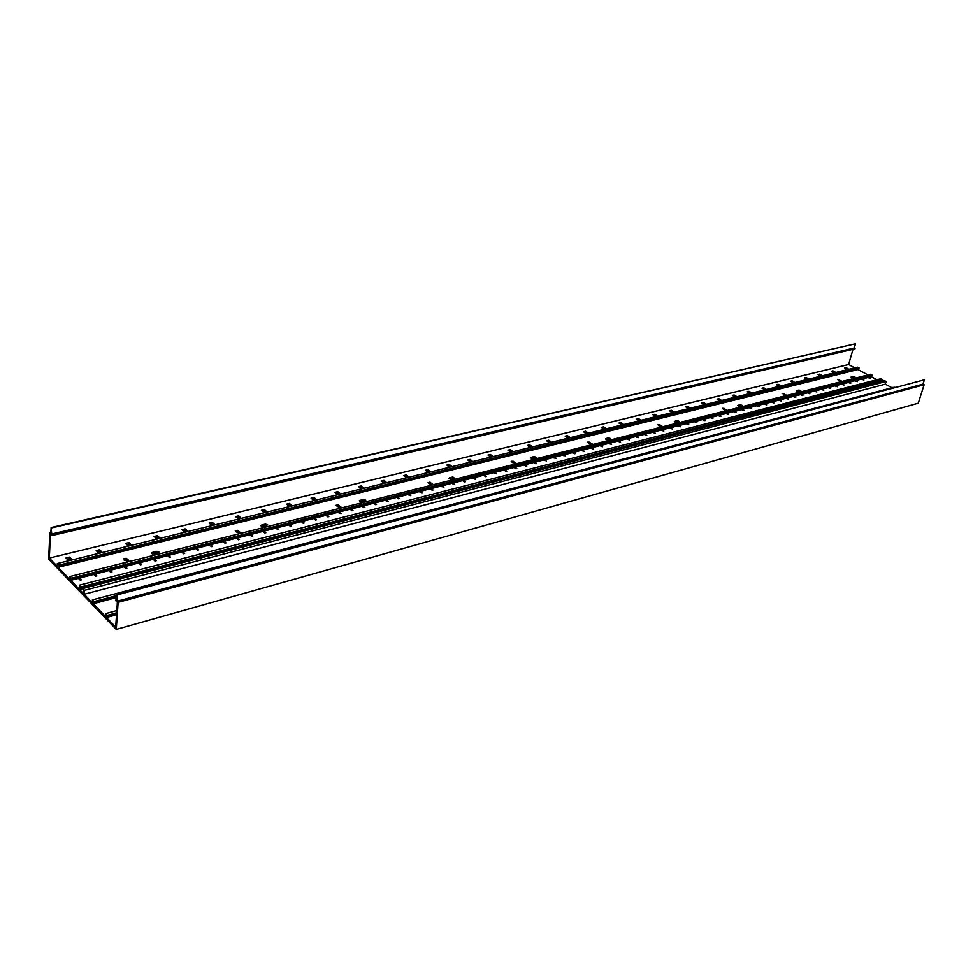 <?xml version="1.0" encoding="UTF-8"?>
<svg xmlns="http://www.w3.org/2000/svg" width="973" height="973" viewBox="0 0 973 973"><rect width="100%" height="100%" fill="white"/><g stroke="black" fill="none" stroke-linecap="round" stroke-linejoin="round"><path stroke-width="1.46" d="M895.087 387.278L891.56 387.546L885.296 384.189L886.111 381.513L884.335 380.565L82.669 588.592L83.654 590.806L83.496 593.603L79.786 589.76L79.944 586.962L80.99 588.045L81.051 586.926L79.372 585.174L79.154 589.091L70.713 580.309L71.406 578.193L69.825 576.551L70.238 579.811L58.185 567.283L58.854 565.167L57.31 563.549L57.723 566.797L49.331 558.076L50.426 534.068L51.873 535.551L51.107 527.548L50.827 533.763L49.842 532.766L48.65 559.049L116.249 629.446L118.122 602.36L117.028 601.241L117.465 594.831L116.614 600.815L115.823 600.013L115.775 600.718L117.38 602.36L115.678 627.086L106.495 617.539L107.261 615.41L105.595 613.671L105.996 617.016L93.25 603.759L93.992 601.63L92.35 599.927L92.763 603.248L84.14 594.272L84.359 590.356L82.669 588.592M880.833 381.465L881.039 380.784M80.99 588.045L882.414 380.431L882.657 379.665L880.893 378.716L79.372 585.174M876.965 379.725L871.224 376.648L871.455 375.882M872.355 375.116L869.059 376.162L872.185 375.687L870.689 374.228L69.825 576.551M867.977 374.909L857.991 369.558L858.222 368.779M58.818 566.006L859.11 368.025L857.468 367.149L57.31 563.549M854.744 367.818L848.59 364.522L853.017 349.307M51.873 535.551L854.914 348.869L854.294 348.006L855.535 343.761L51.107 527.548M116.249 629.446L918.269 403.199L924.107 384.761L922.976 384.165L924.35 379.823L117.052 594.406M857.991 369.558L58.185 567.283M128.862 561.628L128.436 560.034L126.332 558.332L123.449 558.599L127.499 561.98M153.248 552.238L151.508 553.102L153.758 553.905L159.11 552.129L156.86 551.338L153.248 552.238L152.627 553.941M240.599 533.411L237.899 530.346L235.247 530.516L239.358 533.715M262.224 524.873L260.691 525.615L262.868 526.417L267.648 524.861L265.471 524.058L262.224 524.873L261.81 526.442M341.426 507.93L338.616 505.084L336.171 505.182L340.307 508.21M360.703 500.146L359.353 500.779L361.457 501.569L365.203 500.633L365.751 500.207L363.659 499.404L360.703 500.146L360.484 501.582L362.649 501.046L362.856 499.599M432.9 484.822L429.993 482.17L427.986 482.669L431.878 485.077L428.57 483.094M450.158 477.682L448.954 478.23L450.986 479.008L454.403 478.157L452.834 477.001L450.158 477.682L449.927 478.996L451.873 478.57L452.104 477.184M516.237 463.768L513.282 461.275L511.166 461.275L515.301 463.999M531.745 457.188L530.674 457.663L532.657 458.441L536.172 457.346L534.201 456.568L531.757 457.176L531.513 458.368M592.484 444.503L589.492 442.156L587.51 442.119L591.633 444.722M606.483 438.422L605.522 438.835L607.444 439.589L610.655 438.616L608.733 437.85L606.495 438.373L606.252 439.492M662.528 426.819L659.499 424.593L657.639 424.532L661.737 427.013M675.189 421.163L674.325 421.528L676.186 422.27L679.13 421.382L677.269 420.64L675.201 421.09L674.958 422.124M727.074 410.509L724.046 408.405L722.282 408.332L726.345 410.691M738.568 405.242L737.789 405.571L739.602 406.288L742.302 405.486L740.489 404.768L738.568 405.157L738.337 406.118M786.743 395.427L782.049 393.335L786.075 395.597M797.215 390.514L796.498 390.805L798.274 391.511L800.767 390.781L798.991 390.076L797.215 390.416L796.996 391.304M842.083 381.452L837.473 379.446L841.463 381.611M851.643 376.855L850.986 377.11L852.725 377.792L855.024 377.123L853.285 376.442L851.424 377.573M116.845 597.446L93.25 603.759M116.529 614.778L106.495 617.539M848.59 364.522L49.331 558.076M69.582 557.091L65.982 557.967L67.806 559.84L71.406 558.952L69.582 557.091L69.497 558.697L67.222 559.244M99.647 549.757L96.145 550.609L97.981 552.445L101.496 551.582L99.647 549.757L99.55 551.338L97.397 551.861M128.923 542.618L125.505 543.445L127.366 545.245L130.783 544.418L128.923 542.618L128.813 544.187L126.782 544.673M157.431 535.661L154.099 536.476L155.984 538.239L159.304 537.424L157.431 535.661L157.31 537.205L155.388 537.68M185.198 528.886L181.963 529.677L183.848 531.416L187.096 530.613L185.198 528.886L185.065 530.419L183.252 530.869M212.26 522.282L209.11 523.06L211.007 524.763L214.169 523.985L212.26 522.282L212.114 523.802L210.411 524.216M238.653 515.848L235.563 516.602L237.485 518.281L240.562 517.527L238.653 515.848L238.482 517.356L236.877 517.745M264.376 509.572L261.372 510.302L263.294 511.956L266.298 511.214L264.376 509.572L264.206 511.056L262.686 511.433M289.468 503.455L286.536 504.172L288.47 505.79L291.401 505.072L289.468 503.455L289.285 504.926L287.862 505.279M313.963 497.483L311.105 498.176L313.038 499.769L315.897 499.064L313.963 497.483L313.768 498.93L312.43 499.258M337.862 491.645L335.065 492.326L337.023 493.895L339.808 493.214L337.862 491.645L337.667 493.092L336.403 493.396M361.19 485.965L358.465 486.622L360.424 488.166L363.148 487.497L361.19 485.965L360.983 487.388L359.803 487.668M383.982 480.394L381.319 481.051L383.289 482.559L385.953 481.915L383.982 480.394L383.776 481.817L382.669 482.085M406.252 474.97L403.649 475.602L405.619 477.086L408.21 476.454L406.252 474.97L406.021 476.369L404.987 476.624M427.998 469.667L425.456 470.287L427.427 471.747L429.969 471.127L427.998 469.667L427.767 471.054L426.806 471.285M449.258 464.474L446.777 465.082L448.76 466.529L451.241 465.921L449.258 464.474L448.127 466.067M470.056 459.402L467.624 459.998L469.594 461.421L472.027 460.825L470.056 459.402L468.974 460.971M490.38 454.452L488.008 455.023L489.978 456.422L492.362 455.838L490.38 454.452L489.358 455.984M510.266 449.599L507.942 450.171L509.925 451.545L512.248 450.973L510.266 449.599L509.293 451.107M529.713 444.856L527.439 445.403L529.421 446.765L531.696 446.206L529.713 444.856L528.801 446.339M548.748 440.21L546.522 440.757L548.504 442.095L550.73 441.547L548.748 440.21L547.884 441.669M567.381 435.661L565.204 436.196L567.186 437.509L569.375 436.974L567.381 435.661L566.566 437.096M585.624 431.209L583.496 431.732L585.478 433.034L587.619 432.511L585.624 431.209L584.858 432.62M603.491 426.855L601.411 427.366L603.394 428.643L605.474 428.132L603.491 426.855L602.761 428.242M620.993 422.586L618.95 423.085L620.932 424.35L622.975 423.851L620.993 422.586L620.3 423.948M638.142 418.402L636.135 418.901L638.118 420.141L640.125 419.655L638.142 418.402L637.485 419.74M654.938 414.303L652.98 414.79L654.951 416.018L656.921 415.532L654.938 414.303L654.33 415.629M671.406 410.29L669.473 410.764L671.455 411.968L673.377 411.506L671.406 410.29L670.823 411.591M687.546 406.361L685.661 406.811L687.631 408.015L689.516 407.553L687.546 406.361L687.011 407.638M703.37 402.494L701.521 402.944L703.491 404.123L705.34 403.673L703.37 402.494L702.871 403.759M718.889 398.711L717.077 399.149L719.047 400.317L720.859 399.867L718.889 398.711L718.415 399.952M734.116 395.002L732.328 395.427L734.299 396.583L736.075 396.145L734.116 395.002L733.678 396.218M749.052 391.353L747.3 391.778L749.259 392.91L751.01 392.484L749.052 391.353L748.638 392.557M763.708 387.777L761.993 388.203L763.939 389.322L765.654 388.896L763.708 387.777L763.319 388.969M778.084 384.274L776.405 384.688L778.351 385.782L780.042 385.381L778.084 384.274L777.731 385.442M792.204 380.832L790.55 381.234L792.496 382.328L794.15 381.915L792.204 380.832L792.496 382.328M806.058 377.451L804.44 377.84L806.386 378.923L808.004 378.521L806.058 377.451L805.741 378.57M819.667 374.131L818.074 374.52L820.008 375.578L821.601 375.189L819.667 374.131L819.351 375.225M833.034 370.871L831.465 371.248L833.399 372.306L834.968 371.917L833.034 370.871L832.718 371.941M846.157 367.672L844.613 368.037L846.546 369.083L848.079 368.706L846.157 367.672L845.853 368.706M82.644 589.018L79.786 589.76M871.224 376.648L70.713 580.309M79.883 578.205L78.643 578.521L80.236 580.151L81.477 579.835L79.883 578.205L79.798 579.701M95.232 574.301L94.004 574.605L95.609 576.235L96.826 575.919L95.232 574.301L95.135 575.761M110.363 570.446L109.158 570.75L110.764 572.355L111.968 572.051L110.363 570.446L110.265 571.856M125.286 566.639L124.106 566.943L125.712 568.536L126.904 568.232L125.286 566.639L125.189 568.025M140.015 562.893L138.847 563.197L140.465 564.766L141.644 564.474L140.015 562.893L139.917 564.231M154.549 559.195L153.393 559.487L155.023 561.056L156.179 560.752L154.549 559.195L154.452 560.497M168.888 555.547L167.745 555.838L169.375 557.383L170.518 557.091L168.888 555.547L168.779 556.811M183.033 551.946L181.915 552.238L183.544 553.771L184.675 553.479L183.033 551.946L182.924 553.187M196.996 548.395L195.889 548.675L197.531 550.195L198.638 549.915L196.996 548.395L196.887 549.599M210.776 544.88L209.682 545.16L211.336 546.668L212.43 546.388L210.776 544.88L210.667 546.06M224.386 541.426L223.304 541.693L224.958 543.189L226.04 542.91L224.386 541.426L224.264 542.569M237.801 538.008L236.743 538.276L238.397 539.76L239.467 539.48L237.801 538.008L237.692 539.127M251.058 534.639L250.012 534.907L251.666 536.366L252.725 536.099L251.058 534.639L250.937 535.722M264.145 531.307L263.111 531.562L264.778 533.022L265.811 532.754L264.145 531.307L264.024 532.365M277.074 528.011L276.04 528.278L277.719 529.713L278.74 529.446L277.074 528.011L276.94 529.057M289.832 524.763L288.811 525.031L290.489 526.454L291.511 526.186L289.832 524.763L289.699 525.785M302.421 521.564L301.423 521.82L303.102 523.231L304.111 522.975L302.421 521.564L302.299 522.55M314.875 518.39L313.878 518.645L315.568 520.044L316.553 519.789L314.875 518.39L314.741 519.363M327.159 515.264L326.186 515.52L327.865 516.906L328.85 516.651L327.159 515.264L327.025 516.213M339.297 512.175L338.336 512.418L340.988 513.549L339.297 512.175L339.163 513.099M351.289 509.122L350.341 509.366L352.031 510.728L352.98 510.484L351.289 509.122L351.156 510.034M363.136 506.106L362.199 506.349L363.89 507.699L364.839 507.456L363.136 506.106L363.002 506.994M374.836 503.126L373.912 503.369L375.614 504.707L376.539 504.464L374.836 503.126L374.714 504.002M386.403 500.183L385.49 500.426L388.105 501.521L386.403 500.183L386.269 501.034M397.835 497.276L396.923 497.507L398.626 498.833L399.538 498.59L397.835 497.276L397.702 498.115M409.122 494.406L408.222 494.637L410.825 495.707L409.122 494.406L408.988 495.221M420.287 491.56L419.399 491.791L421.99 492.861L420.287 491.56L420.154 492.362M431.307 488.762L430.431 488.981L432.146 490.27L433.021 490.039L431.307 488.762L431.185 489.541M442.216 485.977L441.341 486.208L443.919 487.254L442.216 485.977L442.083 486.755M452.992 483.24L452.129 483.459L454.695 484.505L452.992 483.24L452.859 483.995M463.635 480.528L462.795 480.747L464.51 482L465.349 481.781L463.635 480.528L463.501 481.27M474.167 477.852L473.328 478.059L475.043 479.312L475.882 479.093L474.167 477.852L474.033 478.57M484.578 475.201L483.751 475.408L485.466 476.648L486.293 476.429L484.578 475.201L484.445 475.919M494.868 472.586L494.053 472.793L496.583 473.802L494.868 472.586L494.746 473.279M505.048 469.995L504.233 470.19L505.96 471.406L506.763 471.2L505.048 469.995L504.914 470.677M515.118 467.429L514.316 467.636L516.031 468.84L516.833 468.633L515.118 467.429L514.985 468.098M525.067 464.899L524.277 465.094L525.992 466.298L526.782 466.091L525.067 464.899L524.934 465.556M534.907 462.394L534.128 462.589L535.843 463.78L536.622 463.574L534.907 462.394L534.773 463.039M544.637 459.913L546.364 461.093L544.637 459.913L544.515 460.557M554.269 457.468L555.997 458.636L554.269 457.468L554.148 458.088M563.793 455.036L565.52 456.203L563.793 455.036L563.671 455.656M573.219 452.64L574.934 453.795L573.219 452.64L573.085 453.248M582.535 450.268L584.25 451.411L582.413 450.864M591.754 447.921L593.481 449.052L591.633 448.504M600.876 445.598L602.603 446.729L600.755 446.181M609.901 443.299L611.628 444.418L609.779 443.87M618.84 441.024L620.555 442.143L618.706 441.584M627.67 438.774L629.397 439.881L627.549 439.334M636.427 436.549L638.142 437.643L636.293 437.096M645.075 434.347L646.79 435.442L644.953 434.882M653.649 432.17L655.364 433.253L653.515 432.693M662.126 430.017L663.841 431.088L662.005 430.528M670.519 427.877L672.234 428.947L670.397 428.388M678.826 425.76L680.528 426.819L678.704 426.259M687.047 423.669L688.762 424.714L686.926 424.167M695.184 421.601L696.899 422.635L695.063 422.087M703.248 419.545L704.951 420.579L703.126 420.02M711.227 417.514L712.929 418.548L711.105 417.989M719.132 415.507L720.835 416.529L719.011 415.97M726.953 413.513L728.655 414.534L726.831 413.975M734.7 411.543L736.403 412.552L734.579 411.993M742.363 409.584L744.065 410.594L742.253 410.034M749.964 407.651L751.667 408.648L749.842 408.101M757.493 405.741L759.183 406.726L757.371 406.179M764.936 403.844L766.639 404.829L764.827 404.269M772.319 401.971L774.009 402.944L772.209 402.384M779.628 400.11L781.319 401.071L779.519 400.523M786.865 398.261L788.556 399.222L786.756 398.675M794.041 396.437L795.732 397.398L793.932 396.838M801.144 394.624L802.834 395.585L801.034 395.026M808.186 392.837L809.877 393.785L808.077 393.238M815.155 391.061L816.846 391.997L815.046 391.45M822.063 389.309L823.754 390.234L821.954 389.686M828.911 387.558L830.589 388.495L828.801 387.947M835.698 385.831L837.376 386.755L835.588 386.208M842.411 384.128L844.09 385.04L842.314 384.493M849.076 382.425L850.755 383.338L848.967 382.79M855.681 380.747L857.347 381.659L855.571 381.112M862.212 379.081L863.89 379.981L862.114 379.446M868.694 377.439L870.361 378.327L868.597 377.792M885.296 384.189L84.14 594.272M869.254 375.59L71.406 578.193M863.173 377.439L869.132 375.931M212.722 524.338L212.114 523.802M239.09 517.879L238.482 517.356M264.814 511.579L264.206 511.056M289.905 505.437L289.285 504.926M314.388 499.441L313.768 498.93M338.276 493.591L337.667 493.092M361.603 487.874L360.983 487.388M384.396 482.292L383.776 481.817M406.653 476.843L406.021 476.369M428.4 471.516L427.767 471.054M449.648 466.31L449.027 465.848M470.433 461.214L469.813 460.764M490.757 456.24L490.124 455.79M510.63 451.363L510.01 450.937M530.078 446.607L529.458 446.169M549.113 441.937L548.492 441.523M567.745 437.376L567.113 436.962M585.989 432.912L585.357 432.499M603.844 428.534L603.224 428.132M621.346 424.252L620.713 423.851M638.483 420.056L637.85 419.655M655.279 415.933L654.647 415.544M671.735 411.907L671.115 411.518M687.875 407.955L687.254 407.578M703.698 404.075L703.065 403.698M719.205 400.28L718.585 399.903M734.433 396.546L733.812 396.181M749.356 392.885L748.736 392.533M764.012 389.297L763.391 388.945M778.388 385.782L777.768 385.43M128.278 561.336L126.222 559.913L124.13 560.107M157.869 552.871L153.126 553.807M239.857 533.35L235.989 531.817M266.347 525.542L262.053 526.381M340.562 508.052L336.974 506.13M364.413 500.827L362.649 501.046M453.649 478.412L451.873 478.57M515.167 463.987L512.029 462.272M535.053 457.967L531.538 458.38M591.329 444.685L588.434 443.153M609.609 439.224L606.288 439.504M661.251 426.928L658.648 425.615M678.132 422.002L675.019 422.148M724.167 409.876L723.425 409.475M725.627 410.521L724.885 410.12M741.341 406.094L738.434 406.155M799.818 391.377L797.13 391.365M854.063 377.706L851.618 377.646M50.876 532.523L49.842 532.766M854.294 348.006L51.192 534.141M855.06 348.407L51.91 534.87M855.535 343.761L51.484 527.925M886.111 381.513L84.359 590.356M92.35 599.927L891.45 387.899M116.979 595.5L93.992 601.63M116.918 596.34L93.943 602.482M116.821 610.594L105.595 613.671M116.663 612.832L107.261 615.41M116.602 613.683L107.212 616.262M116.687 599.794L115.823 600.013M922.976 384.165L117.028 601.241M924.107 384.761L118.122 602.36M924.35 379.823L117.465 594.831M859.11 368.025L58.854 565.167M71.357 579.032L79.129 577.062L79.178 576.223M80.418 575.907L80.37 576.746L94.503 573.158L94.551 572.319M95.768 572.015L95.719 572.854L109.669 569.314L109.718 568.475M110.922 568.171L110.873 568.998L124.617 565.508L124.678 564.681M125.87 564.389L125.809 565.216L139.37 561.762L139.431 560.947M140.611 560.643L140.55 561.47L153.929 558.064L153.989 557.249M155.145 556.957L155.084 557.772L168.293 554.428L168.365 553.613M169.497 553.321L169.436 554.136L182.462 550.827L182.535 550.013M183.666 549.733L183.593 550.536L196.449 547.276L196.522 546.473M197.641 546.181L197.555 546.996L210.253 543.773L210.326 542.97M211.421 542.691L211.348 543.493L223.875 540.307L223.96 539.516M225.043 539.237L224.958 540.039L237.327 536.889L237.412 536.099M238.47 535.831L238.385 536.622L250.596 533.52L250.681 532.742M251.739 532.474L251.654 533.253L263.707 530.2L263.792 529.409M264.838 529.154L264.741 529.932L276.648 526.904L276.733 526.125M277.767 525.87L277.67 526.648L289.419 523.669L289.516 522.89M290.538 522.635L290.441 523.401L302.044 520.458L302.141 519.691M303.138 519.436L303.041 520.202L314.51 517.295L314.607 516.529M315.593 516.274L315.495 517.04L326.819 514.17L326.916 513.403M327.889 513.16L327.792 513.926L338.969 511.08L339.078 510.326M340.039 510.083L339.942 510.837L350.973 508.04L351.083 507.286M352.044 507.042L351.934 507.797L362.844 505.023L362.953 504.269M363.89 504.038L363.78 504.78L374.569 502.044L374.678 501.302M375.602 501.059L375.493 501.813L386.147 499.1L386.257 498.358M387.181 498.127L387.059 498.869L397.592 496.206L397.702 495.464M398.614 495.233L398.492 495.975L408.891 493.323L409.013 492.593M409.913 492.362L409.791 493.104L420.068 490.489L420.19 489.76M421.078 489.528L420.956 490.27L431.112 487.692L431.234 486.962M432.109 486.731L431.988 487.461L442.022 484.919L442.156 484.189M443.019 483.97L442.897 484.7L452.822 482.182L452.944 481.453M453.795 481.234L453.673 481.963L463.476 479.47L463.61 478.752M464.462 478.534L464.328 479.251L474.021 476.794L474.155 476.077M474.994 475.87L474.86 476.575L484.445 474.143L484.578 473.437M485.405 473.219L485.284 473.936L494.758 471.528L494.892 470.823M495.707 470.616L495.573 471.321L504.951 468.937L505.084 468.232M505.887 468.025L505.753 468.731L515.021 466.383L515.155 465.678M515.958 465.483L515.824 466.176L524.982 463.853L525.128 463.148M525.919 462.953L525.785 463.647L534.846 461.348L534.98 460.655M535.758 460.46L535.624 461.153L544.588 458.879L544.722 458.186M545.5 457.991L545.366 458.672L554.367 455.741M555.133 455.546L554.999 456.228L563.902 453.321M564.668 453.126L564.522 453.807L573.34 450.925M574.094 450.742L573.948 451.423L582.669 448.565M583.411 448.371L583.265 449.052L591.9 446.218M592.642 446.035L592.496 446.716L601.034 443.907M601.764 443.724L601.618 444.393L610.071 441.62M610.789 441.438L610.643 442.107L619.023 439.346M619.728 439.164L619.582 439.832L627.865 437.108M628.57 436.926L636.622 434.882M637.315 434.712L645.294 432.681M645.975 432.511L653.868 430.516M654.549 430.334L662.358 428.363M663.027 428.193L670.75 426.235M671.419 426.065L679.069 424.119M679.738 423.948L687.303 422.039M687.96 421.868L695.452 419.971M696.109 419.801L703.528 417.916M704.16 417.758L711.506 415.897M712.151 415.739L719.424 413.89M720.044 413.732L727.257 411.907M727.877 411.749L735.004 409.937M735.624 409.779L742.691 407.991M743.299 407.833L750.292 406.069M750.901 405.911L757.821 404.16M758.417 404.002L765.277 402.263M765.873 402.117L772.671 400.389M773.255 400.244L779.981 398.529M780.565 398.383L787.23 396.692M787.814 396.546L794.406 394.88M794.977 394.734L801.521 393.068M802.093 392.934L808.563 391.292M809.135 391.146L815.544 389.516M816.104 389.382L822.465 387.765M823.012 387.619L829.312 386.026M829.86 385.892L836.099 384.311M836.646 384.165L842.825 382.596M843.36 382.462L849.49 380.905M850.025 380.771L856.106 379.239M856.629 379.105L862.65 377.573M80.37 576.746L79.154 576.563M79.981 576.357L80.029 575.517M95.719 572.854L94.527 572.659M110.873 568.998L109.694 568.816M125.809 565.216L124.653 565.021M140.55 561.47L139.407 561.275M155.084 557.772L153.965 557.59M169.436 554.136L168.329 553.941M183.593 550.536L182.51 550.341M197.555 546.996L196.497 546.802M211.348 543.493L210.302 543.299M224.958 540.039L223.924 539.845M238.385 536.622L237.376 536.427M251.654 533.253L250.645 533.058M264.741 529.932L263.756 529.738M277.67 526.648L276.697 526.454M290.441 523.401L289.48 523.206M303.041 520.202L302.104 520.008M315.495 517.04L314.559 516.845M327.792 513.926L326.879 513.72M339.942 510.837L339.03 510.63M351.934 507.797L351.046 507.59M363.78 504.78L362.905 504.573M375.493 501.813L374.629 501.606M387.059 498.869L386.208 498.663M398.492 495.975L397.653 495.768M409.791 493.104L408.964 492.897M420.956 490.27L420.141 490.064M431.988 487.461L431.185 487.254M442.897 484.7L442.095 484.493M453.673 481.963L452.895 481.744M464.328 479.251L463.562 479.044M474.86 476.575L474.106 476.369M485.284 473.936L484.53 473.729M495.573 471.321L494.831 471.114M505.753 468.731L505.023 468.524M515.824 466.176L515.106 465.97M525.785 463.647L525.067 463.44M535.624 461.153L534.919 460.934M545.366 458.672L544.673 458.465M554.999 456.228L554.306 456.021M564.522 453.807L563.841 453.6M573.948 451.423L573.279 451.204M583.265 449.052L582.608 448.845M592.496 446.716L591.839 446.498M601.618 444.393L600.973 444.187M610.643 442.107L610.01 441.888M619.582 439.832L618.95 439.614M628.424 437.582L627.804 437.376M637.169 435.369L636.561 435.15M645.829 433.167L645.221 432.961M836.476 384.761L836.245 383.946M849.855 381.355L849.624 380.552M856.459 379.689L856.228 378.886M95.342 572.465L95.39 571.625M110.484 568.621L110.533 567.782M125.42 564.827L125.481 563.999M140.161 561.093L140.221 560.266M154.695 557.407L154.756 556.58M169.034 553.759L169.107 552.956M183.192 550.171L183.265 549.368M197.166 546.631L197.239 545.829M210.946 543.129L211.032 542.326M224.556 539.674L224.641 538.884M237.996 536.269L238.081 535.478M251.253 532.9L251.338 532.122M264.34 529.58L264.437 528.801M277.269 526.308L277.366 525.529M290.039 523.06L290.136 522.294M302.639 519.874L302.737 519.096M315.094 516.712L315.191 515.945M327.39 513.586L327.487 512.832M339.528 510.509L339.638 509.755M351.521 507.468L351.63 506.714M363.379 504.464L363.488 503.71M375.091 501.484L375.201 500.742M386.658 498.553L386.768 497.811M398.091 495.658L398.2 494.916M409.378 492.788L409.499 492.058M420.543 489.954L420.664 489.224M431.574 487.157L431.696 486.427M442.484 484.396L442.606 483.666M453.26 481.659L453.394 480.93M463.914 478.947L464.048 478.23M474.447 476.284L474.581 475.566M484.87 473.632L484.992 472.927M495.16 471.029L495.293 470.324M505.34 468.439L505.474 467.733M515.41 465.885L515.544 465.191M525.371 463.367L525.505 462.661M535.211 460.861L535.345 460.168M544.953 458.392L545.087 457.699M554.586 455.948L554.719 455.267M564.109 453.54L564.255 452.846M573.535 451.144L573.681 450.463M582.851 448.784L582.997 448.103M592.083 446.437L592.229 445.768M601.205 444.126L601.35 443.457M610.229 441.827L610.375 441.158M619.169 439.565L619.315 438.896M628.011 437.327L628.157 436.658M636.756 435.101L636.901 434.445M645.415 432.912L645.561 432.255M653.978 430.735L654.136 430.078M662.467 428.582L662.613 427.925M670.859 426.454L671.017 425.809M679.166 424.35L679.324 423.705M687.388 422.258L687.546 421.613M695.537 420.19L695.695 419.558M703.601 418.147L703.759 417.514M711.579 416.116L711.737 415.483M719.485 414.121L719.643 413.489M727.305 412.126L727.463 411.506M735.053 410.168L735.211 409.536M742.727 408.222L742.885 407.602M750.329 406.288L750.487 405.668M757.845 404.379L758.016 403.771M765.301 402.494L765.471 401.873M772.684 400.621L772.854 400.012M779.993 398.76L780.164 398.152M787.23 396.923L787.4 396.315M794.406 395.111L794.576 394.503M808.551 391.523L808.721 390.915M882.657 379.665L81.051 586.926M126.77 560.448L126.879 558.867M128.241 561.786L128.351 560.302M155.765 553.151L155.887 551.582M238.3 532.365L238.458 530.844M239.82 533.605L239.978 532.182M264.425 525.785L264.595 524.277M338.993 507.006L339.188 505.546M340.538 508.161L340.732 506.787M430.346 483.995L430.577 482.596M431.915 485.077L432.134 483.763M513.598 463.026L513.866 461.676M515.191 463.999L515.422 462.771M533.277 458.076L533.532 456.738M589.796 443.834L590.076 442.545M591.402 444.697L591.645 443.566M607.845 439.285L608.125 438.008M659.791 426.21L660.083 424.958M661.409 426.965L661.652 425.931M676.405 422.027L676.697 420.786M724.313 409.925L724.617 408.757M725.931 410.618L726.174 409.682M739.65 406.094L739.966 404.902M783.995 394.843L784.287 393.761M785.588 395.512L785.831 394.649M798.188 391.353L798.505 390.197M839.346 380.857L839.626 379.871M840.927 381.501L841.159 380.698M852.518 377.67L852.847 376.551M126.222 559.913L126.332 558.332M128.837 561.64L128.898 560.837M152.165 553.807L152.275 552.482M156.738 552.907L156.86 551.338M237.74 531.866L237.899 530.346M240.453 533.447L240.538 532.681M261.214 526.247L261.336 525.092M265.301 525.554L265.471 524.058M338.422 506.544L338.616 505.084M341.207 507.991L341.304 507.261M359.767 501.338L359.913 500.341M363.44 500.84L363.659 499.404M429.762 483.557L429.993 482.17M432.596 484.907L432.717 484.201M449.271 478.716L449.429 477.865M452.591 478.388L452.834 477.001M513.026 462.625L513.282 461.275M515.872 463.866L516.006 463.184M530.942 458.101L531.088 457.359M533.934 457.906L534.201 456.568M589.212 443.457L589.492 442.156M592.083 444.612L592.229 443.956M605.729 439.212L605.875 438.568M608.453 439.139L608.733 437.85M659.207 425.846L659.499 424.593M662.078 426.928L662.224 426.296M676.965 421.881L677.269 420.64M723.73 409.621L724.046 408.405M726.588 410.63L726.746 410.022M740.173 405.96L740.489 404.768M783.411 394.576L783.715 393.445M798.663 391.231L798.991 390.076M838.775 380.577L839.067 379.555M852.956 377.56L853.285 376.442"/></g></svg>
